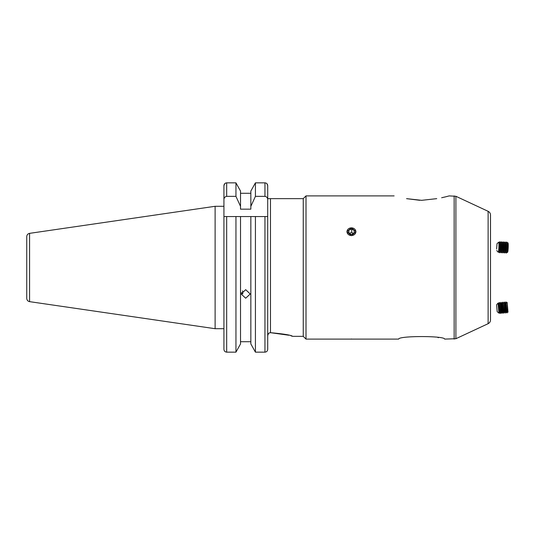 <?xml version="1.0" encoding="UTF-8"?>
<svg xmlns="http://www.w3.org/2000/svg" width="535" height="535" viewBox="0 0 535 535"><rect width="100%" height="100%" fill="white"/><g stroke="black" fill="none" stroke-linecap="round" stroke-linejoin="round"><path stroke-width="0.8" d="M508.096 243.218L507.849 242.723L508.096 243.218A4.434 0.334 92.5 0 1 508.25 245.19A4.434 0.334 92.5 0 1 507.715 251.998L507.421 252.466A4.922 0.374 -87.5 0 0 507.608 251.711A4.922 0.374 -87.5 0 0 508.009 244.916A4.922 0.374 -87.5 0 0 507.849 242.723A4.922 0.374 -87.5 0 0 507.755 242.703L507.441 243.124M355.066 233.895A4.434 3.839 0 0 0 353.976 228.552A4.434 3.839 0 0 0 347.797 229.502A4.434 3.839 0 0 0 348.894 234.845A4.434 3.839 0 0 0 355.066 233.895M354.317 230.531L351.709 228.953L348.827 230.124L348.553 232.865L351.161 234.444L354.043 233.273L354.317 230.531M348.827 233.033L348.827 230.124M353.515 233.487L351.709 232.397L349.355 233.354M351.709 232.397L351.709 228.953M355.869 339.103L306.007 339.103L306.007 195.897L303.251 198.652L267.714 198.652L270.469 198.652L270.469 332.683C268.764 332.884 267.848 333.853 267.714 335.585L268.496 333.559M496.594 249.002L497.022 243.692L496.594 249.002M497.022 243.692L498.7 242.148A5.062 0.381 92.5 0 1 498.767 242.168A5.062 0.381 92.5 0 1 498.948 244.435A5.062 0.381 92.5 0 1 498.533 251.437A5.062 0.381 92.5 0 1 498.326 252.226A5.062 0.381 92.5 0 1 498.259 252.239L496.721 250.554L498.259 252.239M498.767 242.168L499.175 242.816A4.434 0.334 92.5 0 1 499.315 246.194A4.434 0.334 92.5 0 1 498.968 250.928A4.434 0.334 92.5 0 1 498.794 251.617L498.326 252.226M499.142 242.756L499.891 241.773A5.51 0.415 92.5 0 1 499.937 241.746A5.51 0.415 92.5 0 1 500.178 244.248A5.51 0.415 92.5 0 1 499.723 251.858A5.51 0.415 92.5 0 1 499.456 252.747A5.51 0.415 92.5 0 1 499.409 252.714L498.754 251.671M499.937 241.746L500.098 241.753A5.51 0.415 92.5 0 1 500.145 241.787A5.51 0.415 92.5 0 1 500.339 244.254A5.51 0.415 92.5 0 1 499.884 251.865A5.51 0.415 92.5 0 1 499.663 252.727A5.51 0.415 92.5 0 1 499.616 252.761L499.616 252.761M501.596 241.82A5.51 0.415 92.5 0 0 501.549 241.847L500.8 242.83L500.145 241.787L500.834 242.883A4.434 0.334 92.5 0 1 500.981 246.267A4.434 0.334 92.5 0 1 500.626 251.002A4.434 0.334 92.5 0 1 500.452 251.691L499.663 252.727L500.412 251.744L501.074 252.787A5.51 0.415 92.5 0 0 501.114 252.821L501.275 252.828A5.51 0.415 92.5 0 0 501.322 252.801A5.51 0.415 92.5 0 0 501.542 251.938A5.51 0.415 92.5 0 0 501.997 244.328A5.51 0.415 92.5 0 0 501.803 241.86A5.51 0.415 92.5 0 0 501.756 241.827L501.596 241.82A5.51 0.415 92.5 0 1 501.837 244.321A5.51 0.415 92.5 0 1 501.382 251.931A5.51 0.415 92.5 0 1 501.114 252.821L501.275 252.828M501.803 241.86L502.499 242.957A4.434 0.334 92.5 0 1 502.639 246.341A4.434 0.334 92.5 0 1 502.285 251.075A4.434 0.334 92.5 0 1 502.111 251.764L501.322 252.801L502.071 251.818L502.733 252.861A5.51 0.415 92.5 0 0 502.773 252.894L502.933 252.901A5.51 0.415 92.5 0 0 502.98 252.874A5.51 0.415 92.5 0 0 503.201 252.012A5.51 0.415 92.5 0 0 503.656 244.401A5.51 0.415 92.5 0 0 503.462 241.934A5.51 0.415 92.5 0 0 503.415 241.9L503.254 241.894A5.51 0.415 92.5 0 1 503.495 244.395A5.51 0.415 92.5 0 1 503.04 252.005A5.51 0.415 92.5 0 1 502.773 252.894L502.933 252.901M502.459 242.903L503.208 241.92A5.51 0.415 92.5 0 1 503.254 241.894M503.462 241.934L504.157 243.03A4.434 0.334 92.5 0 1 504.298 246.414A4.434 0.334 92.5 0 1 503.95 251.149A4.434 0.334 92.5 0 1 503.769 251.838L502.98 252.874M504.873 241.994L504.124 242.977L504.873 241.994A5.51 0.415 92.5 0 1 504.92 241.96A5.51 0.415 92.5 0 1 505.154 244.468A5.51 0.415 92.5 0 1 504.699 252.079A5.51 0.415 92.5 0 1 504.438 252.968A5.51 0.415 92.5 0 1 504.391 252.935L503.729 251.891L504.391 252.935M504.92 241.96L505.08 241.967A5.51 0.415 92.5 0 1 505.12 242.007A5.51 0.415 92.5 0 1 505.314 244.475A5.51 0.415 92.5 0 1 504.866 252.085A5.51 0.415 92.5 0 1 504.645 252.948A5.51 0.415 92.5 0 1 504.599 252.975L504.599 252.975M505.12 242.007L505.816 243.104A4.434 0.334 92.5 0 1 505.956 246.488A4.434 0.334 92.5 0 1 505.608 251.216A4.434 0.334 92.5 0 1 505.428 251.911L504.645 252.948L505.394 251.958L506.05 253.008A5.51 0.415 92.5 0 0 506.097 253.042L506.257 253.048A5.51 0.415 92.5 0 0 506.304 253.015A5.51 0.415 92.5 0 0 506.525 252.159A5.51 0.415 92.5 0 0 506.973 244.542A5.51 0.415 92.5 0 0 506.779 242.074A5.51 0.415 92.5 0 0 506.739 242.041L506.578 242.034A5.51 0.415 92.5 0 1 506.812 244.535A5.51 0.415 92.5 0 1 506.364 252.152A5.51 0.415 92.5 0 1 506.097 253.042L506.257 253.048M505.782 243.05L506.531 242.067A5.51 0.415 92.5 0 1 506.578 242.034M506.779 242.074L507.474 243.178A4.434 0.334 92.5 0 1 507.615 246.555A4.434 0.334 92.5 0 1 507.267 251.289A4.434 0.334 92.5 0 1 507.086 251.985L506.304 253.015M507.334 252.48L507.053 252.032L507.334 252.48A4.922 0.374 -87.5 0 0 507.421 252.466M496.594 304.823L497.189 311.678L498.948 313.156L498.065 303.064L496.587 304.823M499.336 312.487L500.178 313.49L499.215 302.516L498.56 303.653L499.336 312.487L498.948 313.156M499.215 302.516L500.339 313.477L500.994 312.34L501.997 313.329L501.041 302.369M501.837 313.336L500.874 302.375L500.218 303.505L500.994 312.34M502.653 312.199L503.495 313.202L502.539 302.228L501.883 303.365L502.653 312.199L501.997 313.329M502.539 302.228L503.656 313.189L504.311 312.052L505.314 313.042L504.358 302.068L505.154 313.049M504.197 302.081L503.542 303.218L504.311 312.052M505.97 311.905L506.812 312.908L505.856 301.934L505.2 303.071L505.97 311.905L505.314 313.042M506.016 301.934L506.979 312.895L507.635 311.758L508.016 312.213L507.153 302.415L507.635 311.758M507.153 302.415L508.009 312.206M490.508 242.295L490.508 251.397M490.508 313.37L490.508 304.248M437.978 337.585L438.479 337.685M436.741 198.652C452.898 195.228 452.898 195.228 436.741 198.652L421.66 200.324L406.573 198.652L419.754 200.297M292.612 336.334L303.251 336.348L303.251 198.652M490.508 244.562L490.508 249.129M488.121 211.312L488.121 323.688C489.639 322.906 490.434 321.655 490.508 319.943L490.508 215.057C490.434 213.345 489.639 212.094 488.121 211.312L455.9 196.285L449.199 195.897L445.976 196.746M241.372 292.645L242.77 293.942L242.569 290.853M215.117 206.296L29.579 233.354L29.579 301.646L215.117 328.704L215.117 206.296L223.931 206.296L223.931 185.698L223.931 216.555L255.422 216.555L250.848 216.555L250.848 343.931L255.422 352.15L255.422 216.555L267.714 216.555L267.714 185.698C267.574 183.993 266.657 183.037 264.959 182.85L255.422 182.85L250.848 191.069L255.422 182.85L255.422 196.358L250.848 206.363L250.848 209.158L240.523 209.158L240.523 206.363L235.948 196.358L226.679 196.358C224.881 196.713 223.958 197.856 223.931 199.769M29.579 301.646C27.827 301.252 26.884 300.162 26.75 298.376L26.75 236.624C26.884 234.838 27.827 233.748 29.579 233.354M250.848 343.931L255.422 352.15L264.959 352.15C266.657 351.956 267.574 351.007 267.714 349.302L267.714 185.698L266.938 183.712M245.685 289.676L250.226 293.989L245.685 298.216L241.138 293.989L245.685 289.676M250.848 341.711L240.523 341.711M240.523 343.931L235.948 352.15L240.523 343.931L240.523 216.555L235.948 216.555L235.948 352.15L226.679 352.15C224.988 351.956 224.071 351.007 223.931 349.302L223.931 216.555M441.649 197.743L445.755 196.8M406.573 198.652C390.416 195.228 390.416 195.228 406.573 198.652M351.435 227.836L355.976 231.702L351.435 235.708L346.887 231.702L351.435 227.836M351.435 338.956C345.57 339.116 345.57 339.116 351.435 338.956C357.293 339.116 357.293 339.116 351.435 338.956M270.469 332.683C283.938 333.927 291.328 335.151 292.638 336.348C291.354 335.157 283.965 333.934 270.469 332.683L288.9 335.238M290.973 335.826L292.21 336.207M488.121 323.688L455.9 338.715L444.659 339.103C444.786 335.706 398.394 335.739 398.655 339.103L355.976 339.103M215.117 328.704L223.931 328.704L223.931 349.302C224.071 351.007 224.988 351.956 226.679 352.15L226.679 216.555M223.931 185.692L224.693 183.732M224.941 183.492L225.516 183.117M225.63 183.064L226.679 182.85C224.988 183.037 224.071 183.986 223.931 185.698M235.948 196.358L235.948 182.85L240.523 191.069L235.948 182.85L226.679 182.85L226.679 196.358M264.979 182.85L266.009 183.064M240.523 206.363L240.523 191.069M250.848 193.289L240.523 193.289M250.848 206.363L250.848 191.069M267.714 199.769C267.687 197.856 266.771 196.72 264.959 196.358L255.422 196.358M26.75 267.5L26.75 242.502M267.714 216.555L264.959 216.555L264.959 352.15M455.9 338.715L455.9 196.285M454.155 339.103L454.155 195.897M264.959 196.358L264.959 182.85M502.071 251.818L502.733 252.861M505.394 251.958L506.05 253.008M498.56 303.653L498.065 303.064M500.218 303.505L499.376 302.502M500.874 302.375L501.883 303.365M503.542 303.218L502.699 302.215M505.2 303.071L504.358 302.068M505.856 301.934L506.859 302.924M394.121 195.897L306.007 195.897M303.251 336.348L306.007 339.103"/></g></svg>
